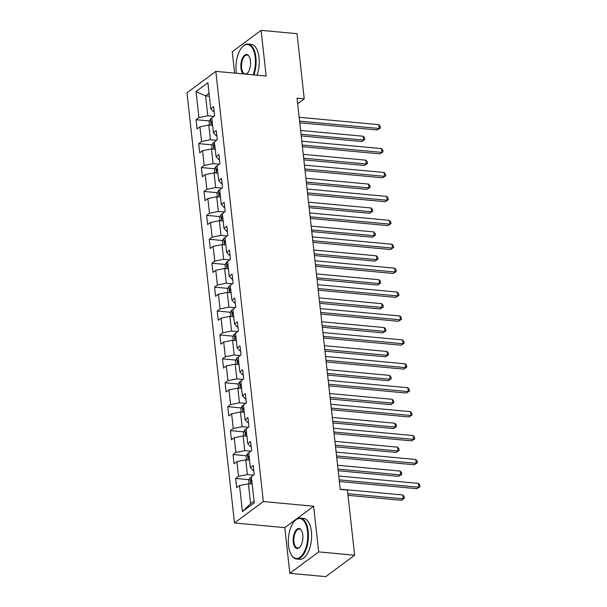 <?xml version="1.0" encoding="UTF-8"?>
<svg xmlns="http://www.w3.org/2000/svg" width="607" height="607" viewBox="0 0 607 607"><rect width="100%" height="100%" fill="white"/><g stroke="black" fill="none" stroke-linecap="round" stroke-linejoin="round"><path stroke-width="0.91" d="M289.835 573.312L318.683 551.9L313.637 506.215L284.789 527.627L289.835 573.312L325.777 576.65L354.625 555.23L347.432 490.077L340.239 489.409L297.051 98.175L304.236 98.842L297.043 33.688L261.101 30.35L232.253 51.77L234.613 73.106M284.789 527.627L234.477 522.961L186.986 92.78L215.834 71.368L263.324 501.541L234.477 522.961M196.038 91.536L198.921 117.591L196.076 119.708L197.085 128.904L199.931 126.795L201.562 141.507L198.717 143.624L199.726 152.82L202.571 150.711L204.202 165.423L201.357 167.54L202.366 176.736L205.212 174.626L206.843 189.338L203.998 191.455L205.007 200.651L207.852 198.542L209.483 213.254L206.638 215.371L207.647 224.567L210.492 222.458L212.124 237.17L209.271 239.287L210.288 248.483L213.133 246.374L214.764 261.086L211.911 263.203L212.928 272.399L215.773 270.29L217.405 285.002L214.552 287.119L215.568 296.315L218.414 294.205L220.045 308.917L217.192 311.034L218.209 320.23L221.054 318.121L222.678 332.833L219.833 334.95L220.849 344.146L223.695 342.037L225.318 356.749L222.473 358.866L223.49 368.062L226.335 365.953L227.959 380.665L225.114 382.782L226.13 391.978L228.976 389.869L230.599 404.581L227.754 406.698L228.771 415.894L231.616 413.784L233.24 428.496L230.394 430.613L231.411 439.809L234.256 437.7L235.88 452.412L233.035 454.529L234.052 463.725L236.897 461.616L238.521 476.328L235.675 478.445L236.692 487.641L239.537 485.532L242.413 511.595L254.265 502.793L251.389 476.73L254.234 474.621L253.218 465.417L250.372 467.534L248.749 452.814L251.594 450.705L250.577 441.501L247.732 443.618L246.108 428.899L248.953 426.789L247.937 417.586L245.091 419.703L243.468 404.983L246.313 402.873L245.296 393.67L242.451 395.787L240.827 381.067L243.673 378.958L242.656 369.754L239.811 371.871L238.187 357.151L241.032 355.042L240.015 345.838L237.17 347.955L235.546 333.235L238.392 331.126L237.375 321.922L234.53 324.039L232.906 309.32L235.751 307.21L234.734 298.007L231.889 300.124L230.265 285.404L233.111 283.294L232.094 274.091L229.249 276.208L227.625 261.488L230.47 259.379L229.454 250.175L226.608 252.292L224.985 237.572L227.83 235.463L226.813 226.259L223.968 228.376L222.344 213.656L225.189 211.547L224.173 202.343L221.327 204.46L219.704 189.741L222.549 187.631L221.54 178.428L218.687 180.545L217.063 165.825L219.909 163.715L218.899 154.512L216.046 156.629L214.423 141.909L217.268 139.8L216.259 130.596L213.406 132.713L211.782 117.993L214.628 115.884L213.618 106.68L210.766 108.797L207.89 82.734L196.038 91.536L205.591 95.883L207.791 115.816L213.952 116.385M250.372 467.534L253.005 470.379L253.779 470.455M253.559 475.122L247.39 474.553L245.767 459.833L249.56 460.182M238.521 476.328L247.39 474.553M236.897 461.616L245.767 459.833M247.732 443.618L250.365 446.464L251.139 446.54M250.919 451.206L244.75 450.637L243.126 435.917L246.92 436.266M235.88 452.412L244.75 450.637M234.256 437.7L243.126 435.917M245.091 419.703L247.724 422.548L248.498 422.624M248.278 427.29L242.11 426.721L240.486 412.001L244.28 412.35M233.24 428.496L242.11 426.721M231.616 413.784L240.486 412.001M242.451 395.787L245.084 398.632L245.858 398.708M245.638 403.374L239.469 402.805L237.845 388.085L241.639 388.434M230.599 404.581L239.469 402.805M228.976 389.869L237.845 388.085M239.811 371.871L242.443 374.716L243.217 374.792M242.997 379.458L236.829 378.889L235.205 364.17L238.999 364.519M227.959 380.665L236.829 378.889M226.335 365.953L235.205 364.17M237.17 347.955L239.803 350.8L240.577 350.876M240.357 355.543L234.188 354.974L232.564 340.254L236.358 340.603M225.318 356.749L234.188 354.974M223.695 342.037L232.564 340.254M234.53 324.039L237.162 326.885L237.936 326.961M237.716 331.627L231.548 331.058L229.924 316.338L233.718 316.687M222.678 332.833L231.548 331.058M221.054 318.121L229.924 316.338M231.889 300.124L234.522 302.969L235.296 303.045M235.076 307.711L228.907 307.142L227.284 292.422L231.077 292.771M220.045 308.917L228.907 307.142M218.414 294.205L227.284 292.422M229.249 276.208L231.882 279.053L232.656 279.129M232.435 283.795L226.267 283.226L224.643 268.506L228.437 268.855M217.405 285.002L226.267 283.226M215.773 270.29L224.643 268.506M226.608 252.292L229.241 255.137L230.015 255.213M229.795 259.879L223.626 259.31L222.003 244.591L225.796 244.94M214.764 261.086L223.626 259.31M213.133 246.374L222.003 244.591M223.968 228.376L226.601 231.221L227.375 231.297M227.155 235.964L220.986 235.395L219.362 220.675L223.156 221.024M212.124 237.17L220.986 235.395M210.492 222.458L219.362 220.675M221.327 204.46L223.96 207.306L224.734 207.382M224.514 212.048L218.345 211.479L216.722 196.759L220.523 197.108M209.483 213.254L218.345 211.479M207.852 198.542L216.722 196.759M218.687 180.545L221.32 183.39L222.094 183.466M221.874 188.132L215.705 187.563L214.081 172.843L217.883 173.192M206.843 189.338L215.705 187.563M205.212 174.626L214.081 172.843M216.046 156.629L218.679 159.474L219.453 159.55M219.233 164.216L213.065 163.647L211.441 148.927L215.242 149.276M204.202 165.423L213.065 163.647M202.571 150.711L211.441 148.927M213.406 132.713L216.039 135.558L216.813 135.634M216.593 140.3L210.432 139.731L208.8 125.012L212.602 125.361M201.562 141.507L210.432 139.731M199.931 126.795L208.8 125.012M210.766 108.797L213.398 111.642L214.172 111.718M209.385 96.232L205.591 95.883L209.058 93.303M198.921 117.591L207.791 115.816M318.683 551.9L354.625 555.23M313.637 506.215L263.324 501.541M215.834 71.368L266.147 76.034L261.101 30.35M297.658 103.721L304.236 98.842M252.201 484.098L248.407 483.749L250.608 503.673L254.083 501.101M242.413 511.595L250.608 503.673M239.537 485.532L248.407 483.749M196.076 119.708L209.43 120.945M198.717 143.624L212.071 144.861M201.357 167.54L214.711 168.776M203.998 191.455L217.352 192.692M206.638 215.371L219.992 216.608M209.271 239.287L222.632 240.524M211.911 263.203L225.273 264.44M214.552 287.119L227.913 288.355M217.192 311.034L230.554 312.271M219.833 334.95L233.194 336.187M222.473 358.866L235.835 360.103M225.114 382.782L238.475 384.019M227.754 406.698L241.116 407.934M230.394 430.613L243.756 431.85M233.035 454.529L246.396 455.766M235.675 478.445L249.037 479.682M299.759 122.758L377.304 129.951L379.254 128.502L299.577 121.112M378.829 124.67L380.24 126.431L380.407 127.963L379.254 128.502L378.829 124.67L299.16 117.28M380.407 127.963L377.304 129.951M209.514 125.08L209.127 121.537L210.515 118.843A4.355 1.51 -6.3 0 1 211.813 118.221M301.216 135.915L361.711 141.53L363.661 140.08L363.236 136.249L300.609 130.437M212.131 121.134A4.355 1.51 173.7 0 0 211.6 121.339C210.834 122.371 210.902 122.986 211.805 123.175A4.355 1.51 -6.3 0 1 212.336 122.971M301.034 134.268L363.661 140.08L364.815 139.542L361.711 141.53M363.236 136.249L364.648 138.009L364.815 139.542M253.21 74.836A20.061 9.598 -84.7 0 0 255.221 57.422A20.061 9.598 -84.7 0 0 242.056 47.255A20.061 9.598 -84.7 0 0 236.199 71.55A20.061 9.598 -84.7 0 0 236.434 73.28M242.231 47.065A20.555 9.833 95.3 0 1 242.398 46.876A20.555 9.833 95.3 0 1 248.043 44.061A20.555 9.833 95.3 0 1 255.888 57.293A20.555 9.833 95.3 0 1 253.908 74.896M243.453 73.933A10.031 4.795 95.3 0 1 240.956 68.014A10.031 4.795 95.3 0 1 243.339 56.565A10.031 4.795 95.3 0 1 249.09 56.352A10.031 4.795 95.3 0 1 250.463 60.958A10.031 4.795 95.3 0 1 247.535 73.106A10.031 4.795 95.3 0 1 246.192 74.183M249.219 56.58A9.537 4.56 -84.7 0 0 247.019 55.032A9.537 4.56 -84.7 0 0 241.616 67.885A9.537 4.56 -84.7 0 0 245.258 74.024A9.537 4.56 -84.7 0 0 247.709 72.901M248.043 44.061L251.199 44.357A20.555 9.833 95.3 0 1 259.052 57.589A20.555 9.833 95.3 0 1 257.072 75.192M307.552 531.451A20.061 9.598 -84.7 0 0 294.387 521.276A20.061 9.598 -84.7 0 0 288.53 545.572A20.061 9.598 -84.7 0 0 291.284 554.775A20.061 9.598 -84.7 0 0 302.779 554.358A20.061 9.598 -84.7 0 0 307.552 531.451M294.562 521.094A20.555 9.833 95.3 0 1 294.729 520.897A20.555 9.833 95.3 0 1 300.374 518.09A20.555 9.833 95.3 0 1 308.219 531.315A20.555 9.833 95.3 0 1 296.573 559.017A20.555 9.833 95.3 0 1 291.55 555.215A20.555 9.833 95.3 0 1 291.413 554.988M302.794 534.979A10.031 4.795 95.3 0 1 299.866 547.127A10.031 4.795 95.3 0 1 293.287 542.043A10.031 4.795 95.3 0 1 295.67 530.586A10.031 4.795 95.3 0 1 301.421 530.374A10.031 4.795 95.3 0 1 302.794 534.979M301.55 530.609A9.537 4.56 -84.7 0 0 299.357 529.054A9.537 4.56 -84.7 0 0 293.947 541.907A9.537 4.56 -84.7 0 0 297.589 548.045A9.537 4.56 -84.7 0 0 300.04 546.922M300.374 518.09L303.538 518.378A20.555 9.833 95.3 0 1 311.383 531.611A20.555 9.833 95.3 0 1 299.737 559.305L296.573 559.017M302.4 146.674L379.944 153.867L381.894 152.418L302.218 145.027M381.469 148.586L382.88 150.346L383.047 151.879L381.894 152.418L381.469 148.586L301.8 141.196M383.047 151.879L379.944 153.867M305.04 170.59L382.585 177.783L384.535 176.334L304.858 168.943M384.11 172.502L385.521 174.262L385.688 175.795L384.535 176.334L384.11 172.502L304.441 165.112M385.688 175.795L382.585 177.783M212.154 148.996L211.767 145.452L213.156 142.759A4.355 1.51 -6.3 0 1 214.453 142.137M303.857 159.831L364.352 165.445L366.302 163.996L365.877 160.165L303.25 154.353M214.772 145.05A4.355 1.51 173.7 0 0 214.241 145.255C213.474 146.287 213.543 146.902 214.446 147.091A4.355 1.51 -6.3 0 1 214.977 146.886M303.675 158.184L366.302 163.996L367.455 163.458L364.352 165.445M365.877 160.165L367.288 161.925L367.455 163.458M214.795 172.912L214.408 169.368L215.796 166.675A4.355 1.51 -6.3 0 1 217.094 166.052M306.497 183.746L366.992 189.361L368.942 187.912L368.517 184.08L305.89 178.268M217.412 168.966A4.355 1.51 173.7 0 0 216.881 169.171C216.115 170.203 216.183 170.817 217.086 171.007A4.355 1.51 -6.3 0 1 217.617 170.802M306.315 182.1L368.942 187.912L370.095 187.373L366.992 189.361M368.517 184.08L369.929 185.841L370.095 187.373M307.681 194.506L385.225 201.699L387.175 200.249L307.499 192.859M386.75 196.418L388.161 198.178L388.328 199.711L387.175 200.249L386.75 196.418L307.081 189.027M388.328 199.711L385.225 201.699M310.321 218.421L387.865 225.614L389.815 224.165L310.139 216.775M389.391 220.333L390.802 222.094L390.969 223.626L389.815 224.165L389.391 220.333L309.722 212.943M390.969 223.626L387.865 225.614M312.962 242.337L390.506 249.53L392.456 248.081L312.78 240.691M392.031 244.249L393.442 246.01L393.609 247.542L392.456 248.081L392.031 244.249L312.362 236.859M393.609 247.542L390.506 249.53M217.435 196.827L217.048 193.284L218.437 190.59A4.355 1.51 -6.3 0 1 219.734 189.968M309.138 207.662L369.633 213.277L371.583 211.828L371.158 207.996L308.531 202.184M220.053 192.882A4.355 1.51 173.7 0 0 219.522 193.087C218.755 194.119 218.823 194.733 219.726 194.923A4.355 1.51 -6.3 0 1 220.258 194.718M308.955 206.016L371.583 211.828L372.736 211.289L369.633 213.277M371.158 207.996L372.569 209.756L372.736 211.289M220.075 220.743L219.688 217.2L221.077 214.506A4.355 1.51 -6.3 0 1 222.374 213.884M311.778 231.578L372.273 237.193L374.223 235.744L373.798 231.912L311.171 226.1M222.693 216.798A4.355 1.51 173.7 0 0 222.162 217.002C221.396 218.034 221.456 218.649 222.367 218.839A4.355 1.51 -6.3 0 1 222.898 218.634M311.596 229.932L374.223 235.744L375.376 235.205L372.273 237.193M373.798 231.912L375.209 233.672L375.376 235.205M222.716 244.659L222.329 241.116L223.717 238.422A4.355 1.51 -6.3 0 1 225.015 237.8M314.418 255.494L374.914 261.109L376.864 259.659L376.439 255.828L313.811 250.016M225.334 240.713A4.355 1.51 173.7 0 0 224.802 240.918C224.036 241.95 224.097 242.565 225.007 242.754A4.355 1.51 -6.3 0 1 225.538 242.55M314.236 253.847L376.864 259.659L378.017 259.121L374.914 261.109M376.439 255.828L377.85 257.588L378.017 259.121M225.356 268.575L224.969 265.031L226.358 262.338A4.355 1.51 -6.3 0 1 227.655 261.716M317.059 279.41L377.554 285.024L379.504 283.575L379.079 279.744L316.452 273.932M227.974 264.629A4.355 1.51 173.7 0 0 227.443 264.834C226.677 265.866 226.737 266.481 227.648 266.67A4.355 1.51 -6.3 0 1 228.179 266.465M316.877 277.763L379.504 283.575L380.657 283.037L377.554 285.024M379.079 279.744L380.49 281.504L380.657 283.037M227.997 292.491L227.61 288.947L228.998 286.254A4.355 1.51 -6.3 0 1 230.296 285.631M319.699 303.325L380.194 308.94L382.144 307.491L381.72 303.659L319.092 297.847M230.614 288.545A4.355 1.51 173.7 0 0 230.083 288.75C229.317 289.782 229.378 290.396 230.288 290.586A4.355 1.51 -6.3 0 1 230.819 290.381M319.517 301.679L382.144 307.491L383.298 306.952L380.194 308.94M381.72 303.659L383.131 305.42L383.298 306.952M230.637 316.406L230.25 312.863L231.639 310.169A4.355 1.51 -6.3 0 1 232.936 309.547M322.34 327.241L382.835 332.856L384.785 331.407L384.36 327.575L321.733 321.763M233.255 312.461A4.355 1.51 173.7 0 0 232.724 312.666C231.957 313.698 232.018 314.312 232.929 314.502A4.355 1.51 -6.3 0 1 233.46 314.297M322.158 325.595L384.785 331.407L385.938 330.868L382.835 332.856M384.36 327.575L385.771 329.335L385.938 330.868M233.278 340.322L232.891 336.779L234.279 334.085A4.355 1.51 -6.3 0 1 235.569 333.463M324.98 351.157L385.475 356.772L387.425 355.323L387 351.491L324.373 345.679M235.895 336.377A4.355 1.51 173.7 0 0 235.364 336.582C234.59 337.613 234.659 338.228 235.569 338.418A4.355 1.51 -6.3 0 1 236.1 338.213M324.798 349.511L387.425 355.323L388.579 354.784L385.475 356.772M387 351.491L388.412 353.251L388.579 354.784M235.918 364.238L235.531 360.695L236.92 358.001A4.355 1.51 -6.3 0 1 238.21 357.379M327.621 375.073L388.116 380.688L390.066 379.238L389.641 375.407L327.014 369.595M238.536 360.292A4.355 1.51 173.7 0 0 238.005 360.497C237.231 361.529 237.299 362.144 238.21 362.333A4.355 1.51 -6.3 0 1 238.741 362.129M327.439 373.426L390.066 379.238L391.219 378.7L388.116 380.688M389.641 375.407L391.052 377.167L391.219 378.7M238.559 388.154L238.172 384.61L239.56 381.917A4.355 1.51 -6.3 0 1 240.85 381.295M330.261 398.989L390.756 404.603L392.706 403.154L392.281 399.323L329.654 393.511M241.176 384.208A4.355 1.51 173.7 0 0 240.645 384.413C239.871 385.445 239.94 386.06 240.85 386.249A4.355 1.51 -6.3 0 1 241.381 386.044M330.079 397.342L392.706 403.154L393.86 402.616L390.756 404.603M392.281 399.323L393.693 401.083L393.86 402.616M241.199 412.07L240.812 408.526L242.201 405.833A4.355 1.51 -6.3 0 1 243.49 405.21M332.902 422.904L393.397 428.519L395.347 427.07L394.922 423.238L332.295 417.426M243.817 408.124A4.355 1.51 173.7 0 0 243.286 408.329C242.512 409.361 242.58 409.975 243.483 410.165A4.355 1.51 -6.3 0 1 244.022 409.96M332.719 421.258L395.347 427.07L396.5 426.531L393.397 428.519M394.922 423.238L396.333 424.999L396.5 426.531M243.839 435.985L243.453 432.442L244.841 429.748A4.355 1.51 -6.3 0 1 246.131 429.126M335.542 446.82L396.037 452.435L397.987 450.986L397.562 447.154L334.935 441.342M246.457 432.04A4.355 1.51 173.7 0 0 245.926 432.245C245.152 433.277 245.22 433.891 246.123 434.081A4.355 1.51 -6.3 0 1 246.662 433.876M335.36 445.174L397.987 450.986L399.14 450.447L396.037 452.435M397.562 447.154L398.974 448.914L399.14 450.447M246.48 459.901L246.093 456.358L247.481 453.664A4.355 1.51 -6.3 0 1 248.771 453.042M338.182 470.736L398.678 476.351L400.628 474.902L400.203 471.07L337.575 465.258M249.098 455.956A4.355 1.51 173.7 0 0 248.567 456.161C247.793 457.192 247.861 457.807 248.764 457.997A4.355 1.51 -6.3 0 1 249.302 457.792M338 469.09L400.628 474.902L401.781 474.363L398.678 476.351M400.203 471.07L401.614 472.83L401.781 474.363M315.602 266.253L393.146 273.446L395.096 271.997L315.42 264.606M394.671 268.165L396.083 269.925L396.25 271.458L395.096 271.997L394.671 268.165L315.003 260.775M396.25 271.458L393.146 273.446M318.243 290.169L395.787 297.362L397.737 295.913L318.06 288.522M397.312 292.081L398.723 293.841L398.89 295.374L397.737 295.913L397.312 292.081L317.636 284.691M398.89 295.374L395.787 297.362M320.883 314.085L398.427 321.278L400.377 319.828L320.701 312.438M399.952 315.997L401.364 317.757L401.531 319.29L400.377 319.828L399.952 315.997L320.276 308.606M401.531 319.29L398.427 321.278M323.523 338L401.068 345.193L403.018 343.744L323.341 336.354M402.593 339.912L404.004 341.673L404.171 343.205L403.018 343.744L402.593 339.912L322.916 332.522M404.171 343.205L401.068 345.193M326.164 361.916L403.708 369.109L405.658 367.66L325.982 360.27M405.233 363.828L406.644 365.589L406.811 367.121L405.658 367.66L405.233 363.828L325.557 356.438M406.811 367.121L403.708 369.109M328.804 385.832L406.349 393.025L408.299 391.576L328.622 384.185M407.874 387.744L409.285 389.504L409.452 391.037L408.299 391.576L407.874 387.744L328.197 380.354M409.452 391.037L406.349 393.025M331.445 409.748L408.989 416.941L410.939 415.492L331.263 408.101M410.514 411.66L411.925 413.42L412.092 414.953L410.939 415.492L410.514 411.66L330.838 404.27M412.092 414.953L408.989 416.941M334.085 433.664L411.629 440.857L413.579 439.407L333.903 432.017M413.155 435.576L414.566 437.336L414.733 438.869L413.579 439.407L413.155 435.576L333.478 428.185M414.733 438.869L411.629 440.857M336.726 457.579L414.27 464.772L416.22 463.323L336.544 455.933M415.795 459.491L417.206 461.252L417.373 462.784L416.22 463.323L415.795 459.491L336.119 452.101M417.373 462.784L414.27 464.772M339.366 481.495L416.91 488.688L418.86 487.239L339.184 479.849M418.435 483.407L419.847 485.168L420.014 486.7L418.86 487.239L418.435 483.407L338.759 476.017M420.014 486.7L416.91 488.688M249.12 483.817L248.733 480.274L250.122 477.58A4.355 1.51 -6.3 0 1 251.412 476.958M348.008 495.32L401.318 500.267L403.268 498.817L402.843 494.986L340.216 489.174M251.738 479.871A4.355 1.51 173.7 0 0 251.207 480.076C250.433 481.108 250.501 481.723 251.404 481.912A4.355 1.51 -6.3 0 1 251.943 481.708M347.826 493.673L403.268 498.817L404.421 498.279L401.318 500.267M402.843 494.986L404.254 496.746L404.421 498.279M210.477 118.911L211.175 125.232M212.162 121.392L211.6 121.339M213.118 142.827L213.816 149.147M214.802 145.308L214.241 145.255M215.758 166.743L216.456 173.063M217.443 169.224L216.881 169.171M218.399 190.659L219.097 196.979M220.083 193.14L219.522 193.087M221.039 214.575L221.737 220.895M222.723 217.056L222.162 217.002M223.68 238.49L224.378 244.811M225.364 240.971L224.802 240.918M226.32 262.406L227.018 268.726M228.004 264.887L227.443 264.834M228.96 286.322L229.658 292.642M230.645 288.803L230.083 288.75M231.601 310.238L232.299 316.558M233.285 312.719L232.724 312.666M234.241 334.154L234.939 340.474M235.926 336.635L235.364 336.582M236.882 358.069L237.58 364.39M238.566 360.55L238.005 360.497M239.522 381.985L240.22 388.305M241.207 384.466L240.645 384.413M242.163 405.901L242.861 412.221M243.847 408.382L243.286 408.329M244.803 429.817L245.501 436.137M246.488 432.298L245.926 432.245M247.444 453.733L248.142 460.053M249.128 456.214L248.567 456.161M250.084 477.648L250.782 483.969M251.768 480.129L251.207 480.076M242.056 47.255L242.398 46.876M294.387 521.276L294.729 520.897M291.284 554.775L291.55 555.215"/></g></svg>
